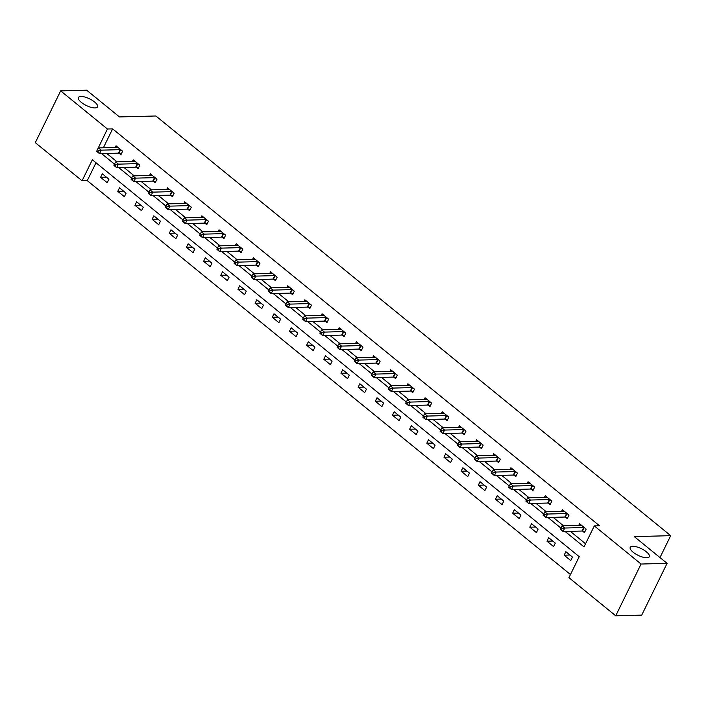 <?xml version="1.0" encoding="UTF-8"?>
<svg xmlns="http://www.w3.org/2000/svg" width="706" height="706" viewBox="0 0 706 706"><rect width="100%" height="100%" fill="white"/><g stroke="black" fill="none" stroke-linecap="round" stroke-linejoin="round"><path stroke-width="1.06" d="M95.019 107.939A10.643 3.707 -153.9 0 1 83.643 104.029A10.643 3.707 -153.9 0 1 78.419 97.516A10.643 3.707 -153.9 0 1 80.934 96.457A10.643 3.707 -153.9 0 1 92.301 100.367A10.643 3.707 -153.9 0 1 97.525 106.88A10.643 3.707 -153.9 0 1 95.019 107.939M646.811 557.766A10.643 3.707 -153.9 0 1 635.444 553.857A10.643 3.707 -153.9 0 1 630.22 547.344A10.643 3.707 -153.9 0 1 632.726 546.285A10.643 3.707 -153.9 0 1 644.101 550.195A10.643 3.707 -153.9 0 1 649.326 556.707A10.643 3.707 -153.9 0 1 646.811 557.766M60.663 90.88L86.67 90.2L119.464 116.931L155.876 115.987L670.7 535.669L634.288 536.622L667.082 563.353L641.719 615.12L615.711 615.8L568.939 577.676L579.22 556.681L92.354 159.785L82.072 180.78L35.3 142.647L60.663 90.88L107.436 129.004L97.243 150.069M96.025 162.777L87.27 180.639L570.474 574.543M87.27 180.639L82.072 180.78M659.978 557.555L670.7 535.669M572.46 557.078L565.859 551.695L564.147 555.19L570.748 560.573L572.46 557.078M555.295 543.082L548.686 537.698L546.973 541.193L553.583 546.576L555.295 543.082M538.122 529.085L531.521 523.702L529.809 527.197L536.41 532.58L538.122 529.085M520.957 515.089L514.356 509.706L512.644 513.209L519.245 518.592L520.957 515.089M503.793 501.092L497.183 495.709L495.471 499.213L502.072 504.596L503.793 501.092M486.619 487.096L480.018 481.713L478.306 485.216L484.907 490.599L486.619 487.096M469.455 473.099L462.854 467.725L461.133 471.22L467.743 476.603L469.455 473.099M452.281 459.112L445.68 453.729L443.968 457.223L450.569 462.607L452.281 459.112M435.117 445.115L428.516 439.732L426.803 443.227L433.405 448.61L435.117 445.115M417.952 431.119L411.342 425.736L409.63 429.23L416.231 434.614L417.952 431.119M400.779 417.122L394.177 411.739L392.465 415.234L399.066 420.617L400.779 417.122M383.614 403.126L377.013 397.743L375.292 401.237L381.902 406.621L383.614 403.126M366.44 389.13L359.839 383.746L358.127 387.25L364.728 392.633L366.44 389.13M349.276 375.133L342.675 369.75L340.963 373.253L347.564 378.637L349.276 375.133M332.111 361.137L325.501 355.753L323.789 359.257L330.39 364.64L332.111 361.137M314.938 347.149L308.337 341.766L306.625 345.26L313.226 350.644L314.938 347.149M297.773 333.153L291.172 327.769L289.46 331.264L296.061 336.647L297.773 333.153M280.609 319.156L273.999 313.773L272.287 317.268L278.888 322.651L280.609 319.156M263.435 305.16L256.834 299.776L255.122 303.271L261.723 308.654L263.435 305.16M246.27 291.163L239.669 285.78L237.948 289.275L244.558 294.658L246.27 291.163M229.097 277.167L222.496 271.784L220.784 275.287L227.385 280.661L229.097 277.167M211.932 263.17L205.331 257.787L203.619 261.291L210.22 266.674L211.932 263.17M194.768 249.174L188.158 243.791L186.446 247.294L193.047 252.677L194.768 249.174M177.594 235.177L170.993 229.794L169.281 233.298L175.882 238.681L177.594 235.177M160.43 221.19L153.829 215.807L152.108 219.301L158.718 224.684L160.43 221.19M143.256 207.193L136.655 201.81L134.943 205.305L141.544 210.688L143.256 207.193M126.092 193.197L119.49 187.814L117.778 191.308L124.38 196.692L126.092 193.197M108.927 179.2L102.317 173.817L100.605 177.312L107.206 182.695L108.927 179.2M565.109 531.477L584.021 546.894L594.302 525.899L599.5 525.767L112.633 128.871L103.367 147.783M106.774 153.467L117.09 161.868M123.947 167.454L134.255 175.865M141.112 181.451L151.419 189.861M158.276 195.447L168.593 203.857M175.45 209.444L185.757 217.854M192.614 223.44L202.931 231.842M209.779 237.437L220.095 245.838M226.953 251.433L237.26 259.834M244.117 265.43L254.434 273.831M261.291 279.417L271.598 287.827M278.455 293.414L288.772 301.824M295.62 307.41L305.936 315.82M312.793 321.406L323.101 329.817M329.958 335.403L340.274 343.813M347.131 349.399L357.439 357.801M364.296 363.396L374.604 371.797M381.461 377.392L391.777 385.794M398.634 391.389L408.942 399.79M415.799 405.376L426.115 413.787M432.963 419.373L443.28 427.783M450.137 433.369L460.444 441.779M467.301 447.366L477.618 455.776M484.475 461.362L494.782 469.772M501.639 475.359L511.956 483.76M518.804 489.355L529.121 497.756M535.978 503.352L546.285 511.753M553.142 517.348L563.459 525.749M570.316 531.336L585.548 543.761M582.671 531.141L584.453 532.589L586.174 529.094L579.564 523.711L578.761 525.352M565.506 517.145L567.289 518.592L569.001 515.098L562.4 509.714L561.597 511.356M548.341 503.149L550.124 504.596L551.836 501.101L545.235 495.718L544.423 497.359M531.168 489.152L532.951 490.608L534.663 487.105L528.062 481.721L527.258 483.363M514.003 475.156L515.786 476.612L517.498 473.108L510.897 467.725L510.094 469.366M496.839 461.159L498.612 462.615L500.333 459.112L493.723 453.729L492.92 455.37M479.665 447.163L481.448 448.619L483.16 445.124L476.559 439.741L475.756 441.382M462.501 433.166L464.283 434.622L465.995 431.128L459.394 425.744L458.582 427.386M445.327 419.179L447.11 420.626L448.822 417.131L442.221 411.748L441.418 413.389M428.163 405.182L429.945 406.63L431.657 403.135L425.056 397.752L424.253 399.393M410.998 391.186L412.772 392.633L414.493 389.138L407.883 383.755L407.08 385.397M393.824 377.189L395.607 378.637L397.319 375.142L390.718 369.759L389.915 371.4M376.66 363.193L378.442 364.649L380.155 361.145L373.553 355.762L372.75 357.404M359.486 349.196L361.269 350.653L362.99 347.149L356.38 341.766L355.577 343.407M342.322 335.2L344.104 336.656L345.816 333.153L339.215 327.769L338.412 329.411M325.157 321.204L326.94 322.66L328.652 319.165L322.051 313.782L321.239 315.423M307.984 307.207L309.766 308.663L311.478 305.168L304.877 299.785L304.074 301.427M290.819 293.219L292.602 294.667L294.314 291.172L287.713 285.789L286.91 287.43M273.654 279.223L275.428 280.67L277.149 277.176L270.539 271.792L269.736 273.434M256.481 265.227L258.264 266.674L259.976 263.179L253.375 257.796L252.571 259.437M239.316 251.23L241.099 252.677L242.811 249.183L236.21 243.799L235.398 245.441M222.143 237.234L223.926 238.69L225.638 235.186L219.036 229.803L218.233 231.444M204.978 223.237L206.761 224.693L208.473 221.19L201.872 215.807L201.069 217.448M187.814 209.241L189.587 210.697L191.308 207.193L184.698 201.819L183.895 203.452M170.64 195.244L172.423 196.7L174.135 193.206L167.534 187.822L166.731 189.464M153.476 181.257L155.258 182.704L156.97 179.209L150.369 173.826L149.566 175.467M136.302 167.26L138.085 168.708L139.797 165.213L133.196 159.83L132.393 161.471M119.137 153.264L120.92 154.711L122.632 151.216L116.031 145.833L115.228 147.475M667.082 563.353L641.074 564.032L615.711 615.8M112.633 128.871L107.436 129.004M594.302 525.899L641.074 564.032M101.576 153.599L114.407 164.066M118.74 167.596L131.581 178.062M135.905 181.592L148.745 192.058M153.078 195.588L165.919 206.046M170.243 209.576L183.083 220.043M187.417 223.573L200.248 234.039M204.581 237.569L217.422 248.035M221.746 251.565L234.586 262.032M238.919 265.562L251.76 276.028M256.084 279.558L268.924 290.025M273.257 293.555L286.089 304.021M290.422 307.551L303.262 318.018M307.587 321.548L320.427 332.005M324.76 335.535L337.592 346.002M341.925 349.532L354.765 359.998M359.098 363.528L371.93 373.995M376.263 377.525L389.103 387.991M393.427 391.521L406.268 401.988M410.601 405.518L423.432 415.984M427.765 419.514L440.606 429.98M444.93 433.51L457.77 443.977M462.103 447.498L474.944 457.965M479.268 461.495L492.108 471.961M496.442 475.491L509.273 485.957M513.606 489.487L526.447 499.954M530.771 503.484L543.611 513.95M547.944 517.48L560.776 527.947M569.963 555.04L564.147 555.19M552.798 541.043L546.973 541.193M535.625 527.047L529.809 527.197M518.46 513.05L512.644 513.209M501.286 499.054L495.471 499.213M484.122 485.066L478.306 485.216M466.957 471.07L461.133 471.22M449.784 457.073L443.968 457.223M432.619 443.077L426.803 443.227M415.455 429.08L409.63 429.23M398.281 415.084L392.465 415.234M381.116 401.087L375.292 401.237M363.943 387.091L358.127 387.25M346.778 373.103L340.963 373.253M329.614 359.107L323.789 359.257M312.44 345.11L306.625 345.26M295.276 331.114L289.46 331.264M278.102 317.118L272.287 317.268M260.938 303.121L255.122 303.271M243.773 289.125L237.948 289.275M226.6 275.128L220.784 275.287M209.435 261.132L203.619 261.291M192.261 247.144L186.446 247.294M175.097 233.148L169.281 233.298M157.932 219.151L152.108 219.301M140.759 205.155L134.943 205.305M123.594 191.158L117.778 191.308M106.429 177.162L100.605 177.312M584.392 527.638L584.171 527.594A1.659 0.582 26.1 0 0 583.703 527.541L564.765 528.026L562.02 525.785L580.95 525.29A1.659 0.582 26.1 0 0 581.259 525.22L581.347 525.158M584.921 531.644L582.459 531.088A1.659 0.582 26.1 0 0 581.991 531.036L563.053 531.53L560.299 529.288L561.394 529.844L562.073 528.441L560.979 527.541L560.29 528.944M562.073 528.441L564.765 528.026L563.053 531.53L561.394 529.844M562.02 525.785L560.979 527.541M567.218 513.641L567.006 513.597A1.659 0.582 26.1 0 0 566.539 513.544L547.6 514.039L544.847 511.788L563.785 511.294A1.659 0.582 26.1 0 0 564.094 511.223L564.182 511.17M567.756 517.648L565.285 517.092A1.659 0.582 26.1 0 0 564.818 517.039L545.888 517.533L543.135 515.292L544.22 515.848L544.908 514.445L543.805 513.553L543.126 514.948M544.908 514.445L547.6 514.039L545.888 517.533L544.22 515.848M544.847 511.788L543.805 513.553M550.053 499.654L549.833 499.601A1.659 0.582 26.1 0 0 549.365 499.548L530.435 500.042L527.682 497.801L546.612 497.306A1.659 0.582 26.1 0 0 546.921 497.227L547.009 497.174M550.583 503.652L548.121 503.096A1.659 0.582 26.1 0 0 547.653 503.043L528.715 503.537L525.97 501.295L527.055 501.851L527.744 500.448L526.641 499.557L525.952 500.951M527.744 500.448L530.435 500.042L528.715 503.537L527.055 501.851M527.682 497.801L526.641 499.557M532.889 485.657L532.668 485.604A1.659 0.582 26.1 0 0 532.2 485.552L513.262 486.046L510.517 483.804L529.447 483.31A1.659 0.582 26.1 0 0 529.756 483.231L529.844 483.178M533.418 489.655L530.956 489.099A1.659 0.582 26.1 0 0 530.488 489.046L511.55 489.54L508.797 487.299L509.891 487.855L510.57 486.46L509.476 485.56L508.788 486.955M510.57 486.46L513.262 486.046L511.55 489.54L509.891 487.855M510.517 483.804L509.476 485.56M515.715 471.661L515.495 471.608A1.659 0.582 26.1 0 0 515.027 471.555L496.097 472.049L493.344 469.808L512.282 469.313A1.659 0.582 26.1 0 0 512.591 469.234L512.68 469.181M516.245 475.659L513.783 475.112A1.659 0.582 26.1 0 0 513.315 475.05L494.385 475.544L491.632 473.302L492.717 473.858L493.406 472.464L492.303 471.564L491.614 472.967M493.406 472.464L496.097 472.049L494.385 475.544L492.717 473.858M493.344 469.808L492.303 471.564M498.551 457.664L498.33 457.612A1.659 0.582 26.1 0 0 497.862 457.559L478.933 458.053L476.179 455.811L495.109 455.317A1.659 0.582 26.1 0 0 495.418 455.238L495.506 455.185M499.08 461.662L496.618 461.115A1.659 0.582 26.1 0 0 496.15 461.053L477.212 461.547L474.467 459.306L475.553 459.862L476.232 458.468L475.138 457.567L474.45 458.971M476.232 458.468L478.933 458.053L477.212 461.547L475.553 459.862M476.179 455.811L475.138 457.567M481.377 443.668L481.165 443.615A1.659 0.582 26.1 0 0 480.698 443.562L461.759 444.056L459.006 441.815L477.944 441.321A1.659 0.582 26.1 0 0 478.253 441.25L478.341 441.188M481.916 447.675L479.453 447.119A1.659 0.582 26.1 0 0 478.986 447.066L460.047 447.56L457.294 445.31L458.379 445.865L459.068 444.471L457.965 443.571L457.285 444.974M459.068 444.471L461.759 444.056L460.047 447.56L458.379 445.865M459.006 441.815L457.965 443.571M464.213 429.672L463.992 429.627A1.659 0.582 26.1 0 0 463.524 429.566L444.595 430.06L441.841 427.818L460.78 427.324A1.659 0.582 26.1 0 0 461.089 427.254L461.168 427.192M464.742 433.678L462.28 433.122A1.659 0.582 26.1 0 0 461.812 433.069L442.883 433.563L440.129 431.322L441.215 431.878L441.903 430.475L440.8 429.575L440.112 430.978M441.903 430.475L444.595 430.06L442.883 433.563L441.215 431.878M441.841 427.818L440.8 429.575M447.048 415.675L446.827 415.631A1.659 0.582 26.1 0 0 446.36 415.569L427.421 416.063L424.677 413.822L443.606 413.328A1.659 0.582 26.1 0 0 443.915 413.257L444.003 413.195M447.578 419.682L445.115 419.126A1.659 0.582 26.1 0 0 444.648 419.073L425.709 419.567L422.956 417.325L424.05 417.881L424.73 416.478L423.635 415.578L422.947 416.981M424.73 416.478L427.421 416.063L425.709 419.567L424.05 417.881M424.677 413.822L423.635 415.578M429.875 401.679L429.663 401.635A1.659 0.582 26.1 0 0 429.195 401.582L410.257 402.076L407.503 399.825L426.442 399.331A1.659 0.582 26.1 0 0 426.751 399.261L426.839 399.199M430.404 405.685L427.942 405.129A1.659 0.582 26.1 0 0 427.474 405.076L408.545 405.571L405.791 403.329L406.877 403.885L407.565 402.482L406.462 401.59L405.782 402.985M407.565 402.482L410.257 402.076L408.545 405.571L406.877 403.885M407.503 399.825L406.462 401.59M412.71 387.682L412.489 387.638A1.659 0.582 26.1 0 0 412.022 387.585L393.092 388.079L390.339 385.829L409.268 385.344A1.659 0.582 26.1 0 0 409.577 385.264L409.665 385.211M413.239 391.689L410.777 391.133A1.659 0.582 26.1 0 0 410.31 391.08L391.371 391.574L388.627 389.333L389.712 389.888L390.4 388.485L389.297 387.594L388.609 388.988M390.4 388.485L393.092 388.079L391.371 391.574L389.712 389.888M390.339 385.829L389.297 387.594M395.536 373.695L395.325 373.642A1.659 0.582 26.1 0 0 394.857 373.589L375.919 374.083L373.165 371.841L392.104 371.347A1.659 0.582 26.1 0 0 392.412 371.268L392.501 371.215M396.075 377.692L393.613 377.136A1.659 0.582 26.1 0 0 393.145 377.083L374.206 377.578L371.453 375.336L372.539 375.892L373.227 374.489L372.124 373.598L371.444 374.992M373.227 374.489L375.919 374.083L374.206 377.578L372.539 375.892M373.165 371.841L372.124 373.598M378.372 359.698L378.151 359.645A1.659 0.582 26.1 0 0 377.684 359.592L358.754 360.086L356 357.845L374.939 357.351A1.659 0.582 26.1 0 0 375.248 357.271L375.336 357.218M378.901 363.696L376.439 363.14A1.659 0.582 26.1 0 0 375.971 363.087L357.042 363.581L354.288 361.34L355.374 361.896L356.062 360.501L354.959 359.601L354.271 360.995M356.062 360.501L358.754 360.086L357.042 363.581L355.374 361.896M356 357.845L354.959 359.601M361.207 345.702L360.987 345.649A1.659 0.582 26.1 0 0 360.519 345.596L341.58 346.09L338.836 343.848L357.765 343.354A1.659 0.582 26.1 0 0 358.074 343.275L358.163 343.222M361.737 349.699L359.275 349.152A1.659 0.582 26.1 0 0 358.807 349.091L339.868 349.585L337.115 347.343L338.209 347.899L338.889 346.505L337.795 345.605L337.106 347.008M338.889 346.505L341.58 346.09L339.868 349.585L338.209 347.899M338.836 343.848L337.795 345.605M344.034 331.705L343.822 331.652A1.659 0.582 26.1 0 0 343.354 331.599L324.416 332.094L321.662 329.852L340.601 329.358A1.659 0.582 26.1 0 0 340.91 329.278L340.998 329.225M344.572 335.712L342.101 335.156A1.659 0.582 26.1 0 0 341.633 335.094L322.704 335.588L319.95 333.347L321.036 333.903L321.724 332.508L320.621 331.608L319.942 333.011M321.724 332.508L324.416 332.094L322.704 335.588L321.036 333.903M321.662 329.852L320.621 331.608M326.869 317.709L326.649 317.656A1.659 0.582 26.1 0 0 326.181 317.603L307.251 318.097L304.498 315.856L323.427 315.361A1.659 0.582 26.1 0 0 323.736 315.291L323.825 315.229M327.399 321.715L324.936 321.159A1.659 0.582 26.1 0 0 324.469 321.106L305.53 321.601L302.786 319.35L303.871 319.906L304.56 318.512L303.456 317.612L302.768 319.015M304.56 318.512L307.251 318.097L305.53 321.601L303.871 319.906M304.498 315.856L303.456 317.612M309.696 303.712L309.484 303.668A1.659 0.582 26.1 0 0 309.016 303.606L290.078 304.101L287.324 301.859L306.263 301.365A1.659 0.582 26.1 0 0 306.572 301.294L306.66 301.233M310.234 307.719L307.772 307.163A1.659 0.582 26.1 0 0 307.304 307.11L288.366 307.604L285.612 305.363L286.707 305.919L287.386 304.515L286.292 303.615L285.603 305.018M287.386 304.515L290.078 304.101L288.366 307.604L286.707 305.919M287.324 301.859L286.292 303.615M292.531 289.716L292.31 289.672A1.659 0.582 26.1 0 0 291.843 289.61L272.913 290.104L270.16 287.863L289.098 287.368A1.659 0.582 26.1 0 0 289.407 287.298L289.495 287.236M293.061 293.722L290.598 293.166A1.659 0.582 26.1 0 0 290.131 293.114L271.201 293.608L268.448 291.366L269.533 291.922L270.221 290.519L269.118 289.619L268.43 291.022M270.221 290.519L272.913 290.104L271.201 293.608L269.533 291.922M270.16 287.863L269.118 289.619M275.366 275.719L275.146 275.675A1.659 0.582 26.1 0 0 274.678 275.622L255.74 276.117L252.995 273.866L271.925 273.372A1.659 0.582 26.1 0 0 272.234 273.301L272.322 273.24M275.896 279.726L273.434 279.17A1.659 0.582 26.1 0 0 272.966 279.117L254.028 279.611L251.283 277.37L252.369 277.926L253.048 276.523L251.954 275.631L251.265 277.026M253.048 276.523L255.74 276.117L254.028 279.611L252.369 277.926M252.995 273.866L251.954 275.631M258.193 261.723L257.981 261.679A1.659 0.582 26.1 0 0 257.514 261.626L238.575 262.12L235.822 259.879L254.76 259.384A1.659 0.582 26.1 0 0 255.069 259.305L255.157 259.252M258.731 265.73L256.26 265.174A1.659 0.582 26.1 0 0 255.793 265.121L236.863 265.615L234.11 263.373L235.195 263.929L235.883 262.526L234.78 261.635L234.101 263.029M235.883 262.526L238.575 262.12L236.863 265.615L235.195 263.929M235.822 259.879L234.78 261.635M241.028 247.735L240.808 247.682A1.659 0.582 26.1 0 0 240.34 247.63L221.41 248.124L218.657 245.882L237.595 245.388A1.659 0.582 26.1 0 0 237.904 245.309L237.984 245.256M241.558 251.733L239.096 251.177A1.659 0.582 26.1 0 0 238.628 251.124L219.698 251.618L216.945 249.377L218.03 249.933L218.719 248.53L217.616 247.638L216.927 249.033M218.719 248.53L221.41 248.124L219.698 251.618L218.03 249.933M218.657 245.882L217.616 247.638M223.864 233.739L223.643 233.686A1.659 0.582 26.1 0 0 223.175 233.633L204.237 234.127L201.492 231.886L220.422 231.391A1.659 0.582 26.1 0 0 220.731 231.312L220.819 231.259M224.393 237.737L221.931 237.181A1.659 0.582 26.1 0 0 221.463 237.128L202.525 237.622L199.772 235.38L200.866 235.936L201.545 234.542L200.451 233.642L199.763 235.036M201.545 234.542L204.237 234.127L202.525 237.622L200.866 235.936M201.492 231.886L200.451 233.642M206.69 219.742L206.479 219.69A1.659 0.582 26.1 0 0 206.002 219.637L187.072 220.131L184.319 217.889L203.257 217.395A1.659 0.582 26.1 0 0 203.566 217.316L203.655 217.263M207.22 223.74L204.758 223.193A1.659 0.582 26.1 0 0 204.29 223.131L185.36 223.625L182.607 221.384L183.692 221.94L184.381 220.546L183.278 219.645L182.598 221.049M184.381 220.546L187.072 220.131L185.36 223.625L183.692 221.94M184.319 217.889L183.278 219.645M189.526 205.746L189.305 205.693A1.659 0.582 26.1 0 0 188.837 205.64L169.908 206.134L167.154 203.893L186.084 203.399A1.659 0.582 26.1 0 0 186.393 203.328L186.481 203.266M190.055 209.753L187.593 209.197A1.659 0.582 26.1 0 0 187.125 209.144L168.187 209.629L165.442 207.387L166.528 207.943L167.216 206.549L166.113 205.649L165.425 207.052M167.216 206.549L169.908 206.134L168.187 209.629L166.528 207.943M167.154 203.893L166.113 205.649M172.352 191.75L172.14 191.697A1.659 0.582 26.1 0 0 171.673 191.644L152.734 192.138L149.981 189.896L168.919 189.402A1.659 0.582 26.1 0 0 169.228 189.332L169.316 189.27M172.891 195.756L170.428 195.2A1.659 0.582 26.1 0 0 169.961 195.147L151.022 195.641L148.269 193.391L149.354 193.947L150.043 192.553L148.94 191.653L148.26 193.056M150.043 192.553L152.734 192.138L151.022 195.641L149.354 193.947M149.981 189.896L148.94 191.653M155.188 177.753L154.967 177.709A1.659 0.582 26.1 0 0 154.499 177.647L135.57 178.141L132.816 175.9L151.755 175.406A1.659 0.582 26.1 0 0 152.064 175.335L152.143 175.273M155.717 181.76L153.255 181.204A1.659 0.582 26.1 0 0 152.787 181.151L133.858 181.645L131.104 179.403L132.19 179.959L132.878 178.556L131.775 177.656L131.087 179.059M132.878 178.556L135.57 178.141L133.858 181.645L132.19 179.959M132.816 175.9L131.775 177.656M138.023 163.757L137.802 163.713A1.659 0.582 26.1 0 0 137.335 163.651L118.396 164.145L115.652 161.903L134.581 161.409A1.659 0.582 26.1 0 0 134.89 161.339L134.978 161.277M138.552 167.763L136.09 167.207A1.659 0.582 26.1 0 0 135.623 167.154L116.684 167.649L113.931 165.407L115.025 165.963L115.705 164.56L114.61 163.66L113.922 165.063M115.705 164.56L118.396 164.145L116.684 167.649L115.025 165.963M115.652 161.903L114.61 163.66M120.85 149.76L120.638 149.716A1.659 0.582 26.1 0 0 120.17 149.663L101.232 150.157L98.478 147.907L117.417 147.413A1.659 0.582 26.1 0 0 117.725 147.342L117.814 147.289M121.379 153.767L118.917 153.211A1.659 0.582 26.1 0 0 118.449 153.158L99.52 153.652L96.766 151.411L97.852 151.966L98.54 150.563L97.437 149.672L96.757 151.066M98.54 150.563L101.232 150.157L99.52 153.652L97.852 151.966M98.478 147.907L97.437 149.672M584.171 527.594L582.459 531.088M583.703 527.541L581.991 531.036M567.006 513.597L565.285 517.092M566.539 513.544L564.818 517.039M549.833 499.601L548.121 503.096M549.365 499.548L547.653 503.043M532.668 485.604L530.956 489.099M532.2 485.552L530.488 489.046M515.495 471.608L513.783 475.112M515.027 471.555L513.315 475.05M498.33 457.612L496.618 461.115M497.862 457.559L496.15 461.053M481.165 443.615L479.453 447.119M480.698 443.562L478.986 447.066M463.992 429.627L462.28 433.122M463.524 429.566L461.812 433.069M446.827 415.631L445.115 419.126M446.36 415.569L444.648 419.073M429.663 401.635L427.942 405.129M429.195 401.582L427.474 405.076M412.489 387.638L410.777 391.133M412.022 387.585L410.31 391.08M395.325 373.642L393.613 377.136M394.857 373.589L393.145 377.083M378.151 359.645L376.439 363.14M377.684 359.592L375.971 363.087M360.987 345.649L359.275 349.152M360.519 345.596L358.807 349.091M343.822 331.652L342.101 335.156M343.354 331.599L341.633 335.094M326.649 317.656L324.936 321.159M326.181 317.603L324.469 321.106M309.484 303.668L307.772 307.163M309.016 303.606L307.304 307.11M292.31 289.672L290.598 293.166M291.843 289.61L290.131 293.114M275.146 275.675L273.434 279.17M274.678 275.622L272.966 279.117M257.981 261.679L256.26 265.174M257.514 261.626L255.793 265.121M240.808 247.682L239.096 251.177M240.34 247.63L238.628 251.124M223.643 233.686L221.931 237.181M223.175 233.633L221.463 237.128M206.479 219.69L204.758 223.193M206.002 219.637L204.29 223.131M189.305 205.693L187.593 209.197M188.837 205.64L187.125 209.144M172.14 191.697L170.428 195.2M171.673 191.644L169.961 195.147M154.967 177.709L153.255 181.204M154.499 177.647L152.787 181.151M137.802 163.713L136.09 167.207M137.335 163.651L135.623 167.154M120.638 149.716L118.917 153.211M120.17 149.663L118.449 153.158"/></g></svg>
